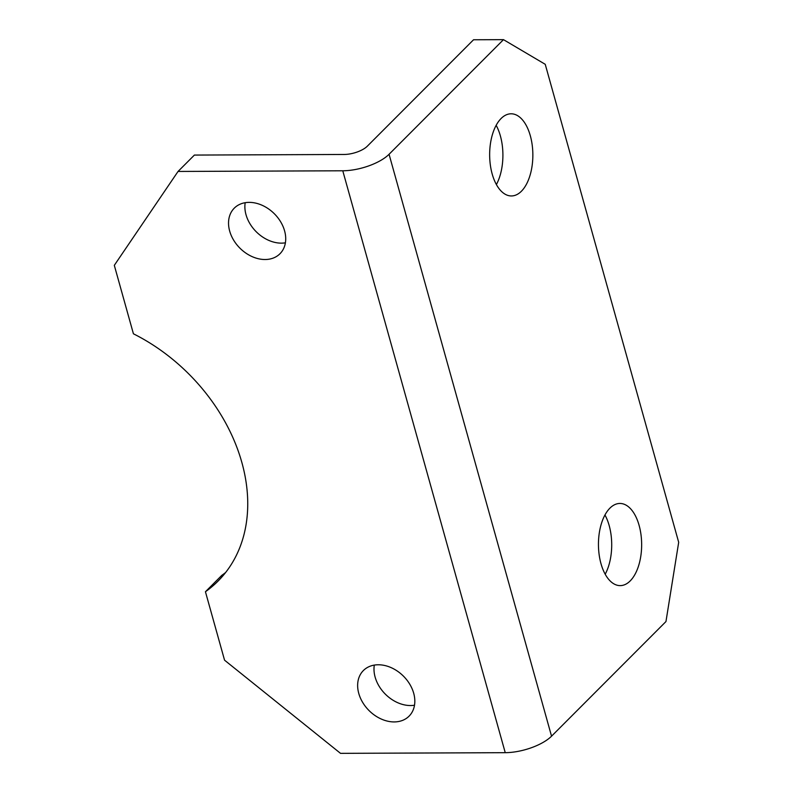<?xml version="1.0" encoding="UTF-8"?>
<svg xmlns="http://www.w3.org/2000/svg" width="793" height="793" viewBox="0 0 793 793"><rect width="100%" height="100%" fill="white"/><g stroke="black" fill="none" stroke-linecap="round" stroke-linejoin="round"><path stroke-width="1.19" d="M414.501 705.225A32.275 24.335 44.9 0 1 410.556 705.542A32.275 24.335 44.9 0 1 374.306 665.099M378.251 664.772A32.275 24.335 44.9 0 1 409.763 684.21A32.275 24.335 44.9 0 1 409.079 716.148A32.275 24.335 44.9 0 1 394.21 721.927A32.275 24.335 44.9 0 1 362.708 702.479A32.275 24.335 44.9 0 1 363.382 670.541A32.275 24.335 44.9 0 1 378.251 664.772M285.401 242.817A32.275 24.335 44.9 0 1 281.446 243.144A32.275 24.335 44.9 0 1 245.196 202.691M249.151 202.374A32.275 24.335 44.9 0 1 280.653 221.812A32.275 24.335 44.9 0 1 279.969 253.75A32.275 24.335 44.9 0 1 265.1 259.519A32.275 24.335 44.9 0 1 233.598 240.081A32.275 24.335 44.9 0 1 234.282 208.143A32.275 24.335 44.9 0 1 249.151 202.374M521.407 191.242A41.077 21.599 -90.2 0 1 511.426 195.95A41.077 21.599 -90.2 0 1 490.312 164.756A41.077 21.599 -90.2 0 1 501.097 118.504A41.077 21.599 -90.2 0 1 511.089 113.795A41.077 21.599 -90.2 0 1 532.192 144.99A41.077 21.599 -90.2 0 1 521.407 191.242M630.207 580.902A41.077 21.599 -90.2 0 1 620.215 585.621A41.077 21.599 -90.2 0 1 599.111 554.416A41.077 21.599 -90.2 0 1 609.896 508.164A41.077 21.599 -90.2 0 1 619.888 503.456A41.077 21.599 -90.2 0 1 640.992 534.66A41.077 21.599 -90.2 0 1 630.207 580.902M178.048 171.447L114.311 265.338L133.422 333.794A167.264 126.087 44.9 0 1 217.926 581.21A167.264 126.087 44.9 0 1 205.437 591.747L224.558 660.192L340.514 753.35L505.24 752.676L342.774 170.782A35.209 13.868 -15.6 0 0 389.066 154.278L503.486 39.65L473.54 39.769L367.288 146.219A17.605 6.939 164.4 0 1 344.142 154.466L194.394 155.071L178.048 171.447L342.774 170.782M205.437 591.747L221.782 575.371A167.264 126.087 44.9 0 0 225.599 572.526M389.066 154.278L551.541 736.182L665.961 621.553L678.689 542.303L545.237 64.312L503.486 39.65M496.16 125.324A41.077 21.599 -90.2 0 1 496.398 184.541M604.96 514.984A41.077 21.599 -90.2 0 1 605.198 574.211M551.541 736.182A35.209 13.868 164.4 0 1 505.24 752.676"/></g></svg>
